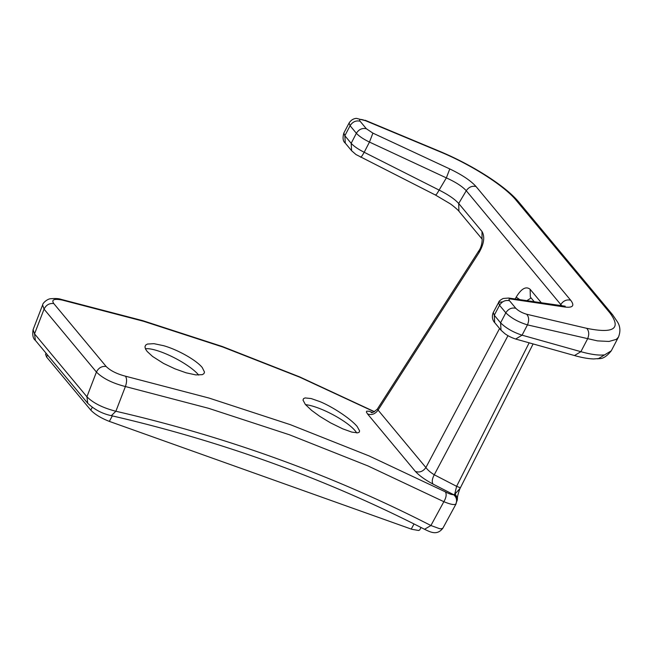 <?xml version="1.0" encoding="UTF-8"?>
<svg xmlns="http://www.w3.org/2000/svg" width="651" height="651" viewBox="0 0 651 651"><rect width="100%" height="100%" fill="white"/><g stroke="black" fill="none" stroke-linecap="round" stroke-linejoin="round"><path stroke-width="0.98" d="M342.735 428.846L351.776 432.093L357.7 432.85L359.189 432.223L359.612 430.938L357.244 426.625C351.548 419.521 333.833 407.42 320.129 401.691L311.137 398.542L305.124 397.932L303.537 398.624L303.016 400.113L305.352 404.45L311.536 410.333L319.853 416.404L330.537 422.857L342.735 428.846M186.145 372.82L195.805 374.903L202.249 374.667L203.934 373.658L204.504 372.095L202.258 367.555C196.594 360.41 178.097 349.766 163.547 345.673L153.937 343.671L147.411 344.053L145.629 345.128L144.953 346.926L145.645 349.27L147.175 351.475L152.578 356.463L163.58 363.445L174.916 368.824L186.145 372.82M374.26 411.79L299.818 377.222L222.813 347.016L143.489 321.26L62.081 300.03C54.017 298.516 51.242 299.688 53.764 303.545C49.395 303.081 46.156 304.945 44.056 309.135L34.544 333.849L86.917 396.768C93.158 403.042 102.809 407.876 115.878 411.253L125.399 386.539C112.354 383.179 102.703 378.353 96.429 372.055L86.917 396.768L87.747 403.295C94.501 409.625 102.362 413.751 111.345 415.672L115.878 411.253A1712.057 1437.473 140.2 0 1 430.905 525.528L424.533 529.279C326.647 479.136 222.251 441.272 111.345 415.672M455.098 493.816L457.466 498.007C457.148 496.811 459.435 489.568 460.159 488.283L454.683 494.345L453.454 494.589C452.209 494.923 449.524 494.011 445.39 491.863L369.223 455.977L290.354 424.672L209.02 398.054L125.48 376.197C116.773 373.902 110.32 370.655 106.137 366.464C101.768 366 98.529 367.864 96.429 372.055L44.056 309.135L42.616 304.961L33.095 329.675L34.544 333.849L35.366 340.375L87.747 403.295M456.514 502.181L455.741 504.175C457.376 500.432 456.62 497.242 453.454 494.589L433.005 484.059C431.719 481.862 432.134 478.77 434.266 474.782L507.975 335.664M445.39 491.863C446.781 494.272 446.26 497.551 443.852 501.685C450.11 504.273 454.072 505.103 455.741 504.175L457.303 499.976L454.683 494.345L456.611 486.321L434.266 474.782C430.523 472.463 427.731 470.055 425.9 467.548C423.02 471.536 419.504 472.829 415.379 471.43C419.399 475.751 425.282 479.958 433.005 484.059M499.577 328.495L425.9 467.548L378.068 410.089C375.188 414.077 371.68 415.371 367.546 413.963L366.383 412.01L366.7 411.155L369.076 411.253L372.152 412.36M305.531 404.653A32.526 7.853 -152.4 0 1 317.053 407.575A32.526 7.853 -152.4 0 1 355.112 430.702A32.526 7.853 -152.4 0 1 356.667 432.907M145.417 348.79A32.526 7.853 -152.4 0 1 160.398 351.695A32.526 7.853 -152.4 0 1 198.457 374.813A32.526 7.853 -152.4 0 1 198.693 375.098M372.901 133.129L369.467 142.073C363.364 139.102 358.994 136.173 356.366 133.268C358.888 129.354 362.208 127.84 366.342 128.735L372.901 133.129L449.776 168.943L446.35 177.886L439.116 190.084C448.222 194.657 454.748 199.125 458.695 203.486L482.017 231.504C485.019 236.728 484.043 243.751 479.087 252.564L478.737 250.969C482.131 246.566 482.391 239.169 481.976 238.852L482.261 239.267M561.951 305.954L466.254 190.727C462.291 186.373 455.659 182.093 446.35 177.886L369.467 142.073L364.194 152.269L439.116 190.084C436.894 194.047 435.665 195.609 435.421 194.779M343.834 133.048L349.082 123.015L350.083 125.724L356.366 133.268L351.174 143.318L344.851 135.725L345.282 143.13C342.963 141.308 342.475 137.947 343.834 133.048L344.851 135.725L350.083 125.724C352.606 121.802 355.926 120.297 360.06 121.192C358.734 119.019 360.573 118.864 365.569 120.72L356.471 118.376M482.025 238.982L458.931 211.241C459.142 211.022 452.941 205.48 449.898 203.592L435.527 195.08L355.959 154.531L351.605 150.723L351.174 143.318C353.802 146.223 358.14 149.209 364.194 152.269C361.972 156.232 360.744 157.802 360.499 156.972M421.051 527.497L419.716 529.947L418.634 530.492L411.814 529.287L109.335 421.384C101.084 418.162 94.9 414.402 90.766 410.097L46.571 357L45.554 354.323L46.091 353.257M33.103 329.675L33.095 329.675C32.249 334.972 33.006 338.536 35.366 340.375M597.358 358.799L599.319 358.628C602.981 358.791 606.968 356.187 611.289 350.808L598.562 358.555L593.655 358.953C588.154 358.75 581.758 357.619 574.475 355.544L515.673 339.041L522.069 335.175C513.069 332.222 505.908 328.104 500.586 322.823L501.018 330.228L494.695 322.627L494.272 315.23L493.271 312.513L498.699 302.324L502.482 301.877M603.746 354.941C598.31 355.487 590.685 354.404 580.879 351.686L574.475 355.544M457.466 498.007L457.295 499.984M529.157 342.825L456.611 486.321L460.379 487.794L533.112 343.931M479.087 252.564L378.068 410.089L377.328 409.105L478.737 250.969M611.289 350.808L618.45 337.104L616.342 339.366L608.986 341.458L597.463 340.88L527.456 324.882C518.342 322.082 511.133 318.062 505.819 312.814L500.586 322.823L494.272 315.23L499.537 305.27L498.56 302.52C498.886 301.177 500.456 299.826 503.264 298.467L508.708 298.044L565.206 306.19M125.48 376.197C126.969 378.646 126.937 382.088 125.399 386.539L208.548 408.299L289.516 434.795L368.035 465.961L443.852 501.685L430.905 525.528L439.466 528.636L441.199 528.824L442.892 528.164C437.147 535.732 430.62 532.192 424.533 529.279M531.118 297.963L526.757 300.729M541.461 302.91L530.126 289.296C526.008 285.976 521.37 288.596 516.194 297.141L519.905 299.712M458.931 211.241L458.695 203.486L466.254 190.727C468.826 187.04 472.089 185.649 476.044 186.544L570.658 300.209C574.874 305.726 572.888 307.988 564.71 307.012L562.423 306.027M411.253 529.092L414.02 523.949M106.137 366.464L53.764 303.545M415.379 471.43L367.546 413.963M609.93 312.944L516.324 200.492L518.969 202.274L612.575 314.726L609.93 312.944C621.567 328.698 613.836 333.825 586.722 328.324L526.659 314.238C522.078 312.887 518.456 310.901 515.795 308.281L509.513 300.738C508.455 299.354 508.952 298.793 510.994 299.037L564.71 307.012M476.044 186.544C470.795 180.685 462.039 174.818 449.776 168.943M516.324 200.492C504.501 185.852 471.121 164.581 439.628 151.61L365.569 120.72M366.342 128.735L360.06 121.192M518.969 202.274C505.526 185.885 471.723 164.646 439.23 151.146L439.628 151.61M570.658 300.209C566.704 299.314 563.44 300.705 560.869 304.391L560.129 305.685M515.201 299.012L516.194 297.141M46.571 357L47.556 355.023M90.766 410.097L92.263 407.355M109.335 421.384L112.33 415.899M482.009 238.95L482.017 231.504M526.659 314.238C529.019 316.947 529.279 320.495 527.456 324.882L522.069 335.175L580.879 351.686L587.528 338.959C589.35 334.581 589.082 331.034 586.722 328.324M62.081 300.03L61.023 299.338C58.785 298.5 55.27 298.304 50.469 298.752C47.263 299.004 42.657 303.049 42.616 304.961M345.282 143.13L351.605 150.723M530.126 289.296L530.353 297.051L534.357 301.861M509.513 300.738C505.379 299.842 502.059 301.348 499.537 305.27L505.819 312.814C508.341 308.899 511.662 307.386 515.795 308.281M510.994 299.037L508.708 298.044M349.082 123.015C350.995 120.101 353.46 118.555 356.488 118.368M439.23 151.146L365.17 120.256M501.018 330.228L504.989 333.76C508 335.924 511.556 337.682 515.673 339.041M460.159 488.283L460.379 487.794M371.151 412.343C371.672 413.312 373.731 412.229 377.328 409.105M374.48 411.684L299.729 376.921L222.406 346.544L142.756 320.658L61.023 299.338M493.271 312.513C490.716 318.412 494.475 322.522 494.695 322.627M456.172 503.703L442.892 528.164M618.45 337.104C620.615 331.652 620.33 326.647 617.579 322.082L612.575 314.726"/></g></svg>

